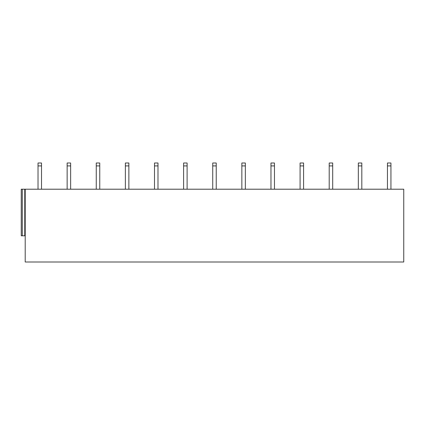<?xml version="1.0" encoding="UTF-8"?>
<svg xmlns="http://www.w3.org/2000/svg" width="425" height="425" viewBox="0 0 425 425"><rect width="100%" height="100%" fill="white"/><g stroke="black" fill="none" stroke-linecap="round" stroke-linejoin="round"><path stroke-width="0.64" d="M25.208 189.205L25.208 262.002L403.75 262.002L403.75 189.205L24.772 189.205L24.772 235.795L25.208 235.795M24.772 189.205L21.25 189.205L21.25 235.795L24.772 235.795M41.517 189.205L41.517 165.909L38.022 165.909L38.022 162.998L41.517 162.998L41.517 165.909M38.022 189.205L38.022 165.909M70.635 189.205L70.635 165.909L67.139 165.909L67.139 162.998L70.635 162.998L70.635 165.909M67.139 189.205L67.139 165.909M99.753 189.205L99.753 165.909L96.257 165.909L96.257 162.998L99.753 162.998L99.753 165.909M96.257 189.205L96.257 165.909M128.871 189.205L128.871 165.909L125.375 165.909L125.375 162.998L128.871 162.998L128.871 165.909M125.375 189.205L125.375 165.909M157.988 189.205L157.988 165.909L154.498 165.909L154.498 162.998L157.988 162.998L157.988 165.909M154.498 189.205L154.498 165.909M187.106 189.205L187.106 165.909L183.616 165.909L183.616 162.998L187.106 162.998L187.106 165.909M183.616 189.205L183.616 165.909M216.229 189.205L216.229 165.909L212.734 165.909L212.734 162.998L216.229 162.998L216.229 165.909M212.734 189.205L212.734 165.909M245.347 189.205L245.347 165.909L241.852 165.909L241.852 162.998L245.347 162.998L245.347 165.909M241.852 189.205L241.852 165.909M274.465 189.205L274.465 165.909L270.969 165.909L270.969 162.998L274.465 162.998L274.465 165.909M270.969 189.205L270.969 165.909M303.583 189.205L303.583 165.909L300.087 165.909L300.087 162.998L303.583 162.998L303.583 165.909M300.087 189.205L300.087 165.909M332.701 189.205L332.701 165.909L329.205 165.909L329.205 162.998L332.701 162.998L332.701 165.909M329.205 189.205L329.205 165.909M361.818 189.205L361.818 165.909L358.323 165.909L358.323 162.998L361.818 162.998L361.818 165.909M358.323 189.205L358.323 165.909M390.936 189.205L390.936 165.909L387.446 165.909L387.446 162.998L390.936 162.998L390.936 165.909M387.446 189.205L387.446 165.909M22.297 189.205L22.297 235.795"/></g></svg>
